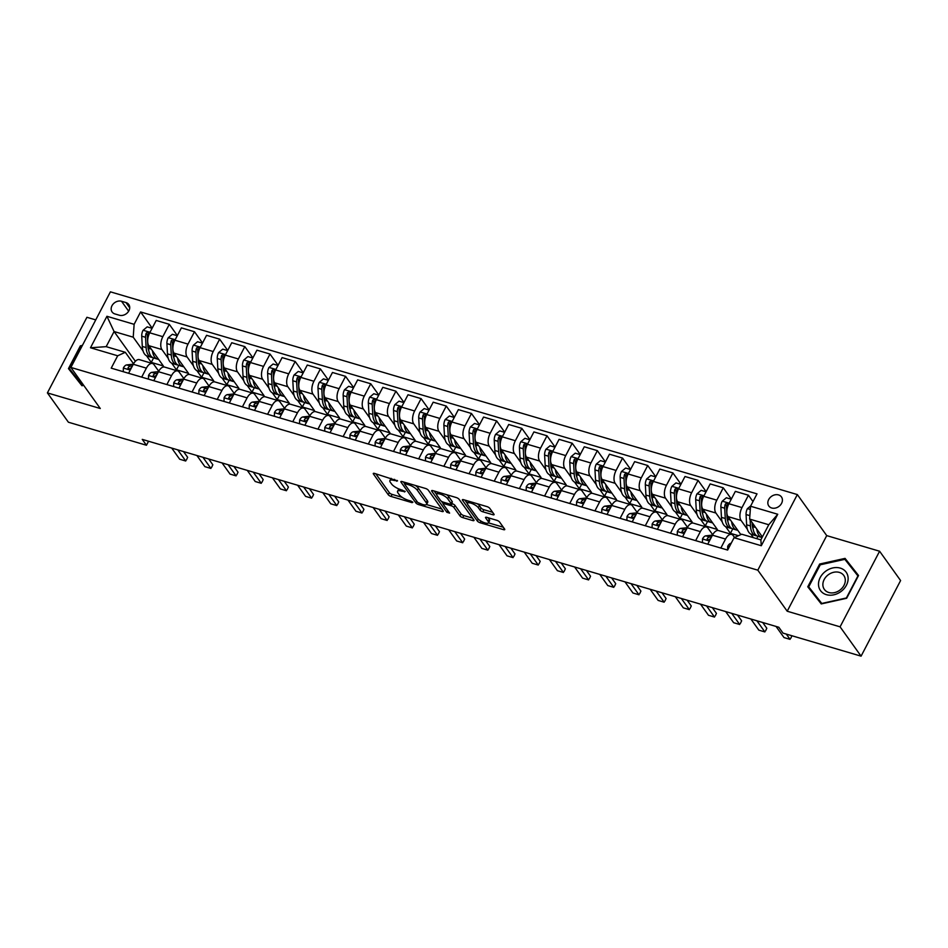 <?xml version="1.0" encoding="UTF-8"?>
<svg xmlns="http://www.w3.org/2000/svg" width="948" height="948" viewBox="0 0 948 948"><rect width="100%" height="100%" fill="white"/><g stroke="black" fill="none" stroke-linecap="round" stroke-linejoin="round"><path stroke-width="1.42" d="M397.544 480.849L374.579 473.431A2.382 0.758 -152.4 0 0 373.287 473.479A2.382 0.758 -152.4 0 0 373.429 474L388.265 494.726A2.382 0.758 -152.4 0 0 391.062 496.456L412.072 502.653L412.878 502.262L410.922 501.042L408.197 500.248A7.631 2.406 -152.4 0 1 399.238 494.69L397.994 492.96A7.631 2.406 -152.4 0 1 397.556 491.301A7.631 2.406 -152.4 0 1 401.691 491.147L405.211 491.55L400.53 489.535A7.631 2.406 -152.4 0 1 391.571 483.99L390.327 482.259A7.631 2.406 -152.4 0 1 389.901 480.589A7.631 2.406 -152.4 0 1 394.024 480.446L397.544 480.849M778.545 494.927A7.774 6.257 -35.6 0 0 769.883 497.819A7.774 6.257 -35.6 0 0 768.804 505.983A7.774 6.257 -35.6 0 0 771.708 507.998A7.774 6.257 -35.6 0 0 780.382 505.094A7.774 6.257 -35.6 0 0 781.448 496.93A7.774 6.257 -35.6 0 0 778.545 494.927M492.794 514.717A2.382 0.758 -152.4 0 0 494.086 514.681A2.382 0.758 -152.4 0 0 493.955 514.16L489.784 508.341A2.382 0.758 -152.4 0 0 486.988 506.611L463.655 499.714A2.382 0.758 -152.4 0 0 462.363 499.762A2.382 0.758 -152.4 0 0 462.506 500.283L477.342 521.009A2.382 0.758 -152.4 0 0 480.138 522.751L503.471 529.636A2.382 0.758 -152.4 0 0 504.763 529.588A2.382 0.758 -152.4 0 0 504.62 529.067L499.596 522.04A2.382 0.758 -152.4 0 0 496.799 520.31L486.81 517.359A2.382 0.758 -152.4 0 0 485.518 517.407A2.382 0.758 -152.4 0 0 485.66 517.928L488.149 521.412A6.375 2.014 -152.4 0 1 488.516 522.81A6.375 2.014 -152.4 0 1 483.527 522.384A6.375 2.014 -152.4 0 1 477.579 518.283L467.802 504.644A6.375 2.014 -152.4 0 1 467.435 503.246A6.375 2.014 -152.4 0 1 472.436 503.672A6.375 2.014 -152.4 0 1 478.385 507.773L480.008 510.036A2.382 0.758 -152.4 0 0 482.816 511.778L492.794 514.717L493.458 513.461M787.207 611.223L840.082 626.829L861.08 656.158L900.6 580.555L879.602 551.226L826.727 535.62L797.339 494.572L757.808 570.175L787.207 611.223L826.727 535.62M95.748 319.903L86.92 317.296L47.4 392.899L100.275 408.505L70.887 367.445L757.808 570.175M47.4 392.899L68.398 422.216L146.454 445.252L148.552 441.247M861.08 656.158L783.012 633.122L778.818 627.256L142.259 439.386L146.454 445.252M428.295 490.187A2.382 0.758 -152.4 0 0 425.498 488.457L402.165 481.572A2.382 0.758 -152.4 0 0 400.874 481.62A2.382 0.758 -152.4 0 0 401.004 482.141L415.84 502.867A2.382 0.758 -152.4 0 0 418.649 504.597L441.981 511.482A2.382 0.758 -152.4 0 0 443.273 511.434A2.382 0.758 -152.4 0 0 443.131 510.913L428.295 490.187M432.904 490.649L456.237 497.534A2.382 0.758 -152.4 0 1 459.045 499.264L473.882 519.99A2.382 0.758 -152.4 0 1 474.012 520.511A2.382 0.758 -152.4 0 1 472.72 520.559L462.743 517.608A2.382 0.758 -152.4 0 1 459.934 515.878L453.926 507.476A2.382 0.758 -152.4 0 0 451.118 505.734L444.494 503.779A2.382 0.758 -152.4 0 0 443.202 503.826A2.382 0.758 -152.4 0 0 443.344 504.348L449.613 513.105L446.84 512.287L431.755 491.218A2.382 0.758 -152.4 0 1 431.624 490.697A2.382 0.758 -152.4 0 1 432.904 490.649M114.909 313.93L119.341 315.234A7.537 6.067 -35.6 0 0 127.743 312.425A7.537 6.067 -35.6 0 0 128.774 304.521A7.537 6.067 -35.6 0 0 125.966 302.566L121.534 301.263A7.537 6.067 -35.6 0 0 113.132 304.071A7.537 6.067 -35.6 0 0 112.101 311.975A7.537 6.067 -35.6 0 0 114.909 313.93M797.339 494.572L110.406 291.842L70.887 367.445M135.386 361.295L114.08 331.539L106.176 346.66L125.314 352.301L117.682 355.784L111.212 368.144L727.637 550.065L734.096 537.694L741.727 534.222L760.865 539.862L768.769 524.742L749.631 519.101L762.405 536.935M117.682 355.784L90.487 347.762L106.934 316.288L134.13 324.323L133.218 337.18L143.041 350.914M152.178 328.15L140.588 311.951L134.13 324.323M140.588 311.951L757.014 493.872L750.543 506.232L777.739 514.254L761.291 545.728L734.096 537.694M840.082 626.829L879.602 551.226M146.525 355.773L151.265 362.397L163.352 365.964L148.824 345.676A9.717 4.882 106.4 0 1 149.737 332.807L156.207 320.448L169.301 324.311L162.831 336.67A9.717 4.882 106.4 0 0 161.918 349.539L168.223 358.344M133.218 337.18L114.08 331.539L106.934 316.288M752.985 501.563L748.446 495.235L741.988 507.595A9.717 4.882 106.4 0 0 741.075 520.452L747.38 529.257M750.852 534.127L753.387 537.658M748.446 495.235L735.352 491.372L728.894 503.732A9.717 4.882 106.4 0 0 727.981 516.589L740.874 534.613M725.682 526.697L730.422 533.321L738.48 535.703M731.335 499.063L723.265 487.805L716.807 500.165A9.717 4.882 106.4 0 0 715.894 513.022L722.198 521.827M723.265 487.805L710.17 483.93L703.712 496.302A9.717 4.882 106.4 0 0 702.8 509.159L717.328 529.458L705.241 525.891L707.564 521.447M706.153 491.633L698.084 480.363L691.625 492.735A9.717 4.882 106.4 0 0 690.713 505.592L697.017 514.397M700.501 519.267L705.241 525.891M698.084 480.363L684.989 476.5L678.531 488.86A9.717 4.882 106.4 0 0 677.619 501.729L692.147 522.028L680.06 518.461L682.382 514.017M680.972 484.203L672.902 472.934L666.444 485.293A9.717 4.882 106.4 0 0 665.532 498.162L671.836 506.967M675.32 511.825L680.06 518.461M672.902 472.934L659.808 469.07L653.35 481.43A9.717 4.882 106.4 0 0 652.437 494.299L666.965 514.586L654.878 511.019L657.201 506.576M655.791 476.773L647.733 465.504L641.263 477.863A9.717 4.882 106.4 0 0 640.35 490.732L646.655 499.537M650.138 504.395L654.878 511.019M647.733 465.504L634.639 461.64L628.169 474A9.717 4.882 106.4 0 0 627.256 486.869L641.784 507.156L629.697 503.589L632.02 499.146M630.61 469.343L622.552 458.074L616.082 470.433A9.717 4.882 106.4 0 0 615.169 483.302L621.473 492.107M624.957 496.965L629.697 503.589M622.552 458.074L609.457 454.211L602.987 466.57A9.717 4.882 106.4 0 0 602.075 479.439L616.603 499.726L604.516 496.16L606.839 491.716M605.428 461.901L597.37 450.644L590.9 463.003A9.717 4.882 106.4 0 0 589.988 475.872L596.292 484.677M599.776 489.535L604.516 496.16M597.37 450.644L584.276 446.781L577.806 459.14A9.717 4.882 106.4 0 0 576.894 472.009L591.422 492.296L579.335 488.73L581.657 484.286M580.247 454.471L572.189 443.214L565.719 455.573A9.717 4.882 106.4 0 0 564.807 468.442L571.111 477.247M574.595 482.105L579.335 488.73M572.189 443.214L559.095 439.351L552.625 451.71A9.717 4.882 106.4 0 0 551.712 464.579L566.24 484.866L554.153 481.3L556.476 476.856M555.066 447.041L547.008 435.784L540.538 448.143A9.717 4.882 106.4 0 0 539.625 461.012L545.929 469.817M549.413 474.675L554.153 481.3M547.008 435.784L533.914 431.921L527.444 444.28A9.717 4.882 106.4 0 0 526.531 457.149L541.059 477.436L528.972 473.87L531.295 469.426M529.885 439.611L521.827 428.354L515.356 440.713A9.717 4.882 106.4 0 0 514.444 453.571L520.748 462.387M524.232 467.246L528.972 473.87M521.827 428.354L508.732 424.491L502.262 436.85A9.717 4.882 106.4 0 0 501.35 449.708L515.878 470.007L503.791 466.44L506.114 461.996M504.703 432.181L496.645 420.924L490.187 433.283A9.717 4.882 106.4 0 0 489.263 446.141L495.567 454.945M499.051 459.816L503.791 466.44M496.645 420.924L483.551 417.049L477.093 429.42A9.717 4.882 106.4 0 0 476.169 442.278L490.697 462.577L478.61 459.01L480.944 454.566M479.522 424.751L471.464 413.482L465.006 425.853A9.717 4.882 106.4 0 0 464.082 438.711L470.386 447.515M473.87 452.386L478.61 459.01M471.464 413.482L458.37 409.619L451.912 421.99A9.717 4.882 106.4 0 0 450.999 434.848L465.515 455.147L453.44 451.58L455.763 447.136M454.341 417.321L446.283 406.052L439.825 418.424A9.717 4.882 106.4 0 0 438.912 431.281L445.204 440.085M448.688 444.956L453.44 451.58M446.283 406.052L433.189 402.189L426.73 414.549A9.717 4.882 106.4 0 0 425.818 427.418L440.346 447.717L428.259 444.15L430.582 439.694M429.171 409.892L421.102 398.622L414.643 410.982A9.717 4.882 106.4 0 0 413.731 423.851L420.035 432.655M423.507 437.514L428.259 444.15M421.102 398.622L408.007 394.759L401.549 407.119A9.717 4.882 106.4 0 0 400.637 419.988L415.165 440.275L403.078 436.708L405.4 432.264M403.99 402.462L395.92 391.192L389.462 403.552A9.717 4.882 106.4 0 0 388.55 416.421L394.854 425.225M398.326 430.084L403.078 436.708M395.92 391.192L382.826 387.329L376.368 399.689A9.717 4.882 106.4 0 0 375.455 412.558L389.984 432.845L377.897 429.278L380.219 424.834M378.809 395.02L370.739 383.762L364.281 396.122A9.717 4.882 106.4 0 0 363.368 408.991L369.673 417.795M373.145 422.654L377.897 429.278M370.739 383.762L357.645 379.899L351.187 392.259A9.717 4.882 106.4 0 0 350.274 405.128L364.802 425.415L352.715 421.848L355.038 417.404M353.628 387.59L345.558 376.332L339.1 388.692A9.717 4.882 106.4 0 0 338.187 401.561L344.491 410.366M347.963 415.224L352.715 421.848M345.558 376.332L332.464 372.469L326.005 384.829A9.717 4.882 106.4 0 0 325.093 397.698L339.621 417.985L327.534 414.418L329.857 409.974M328.446 380.16L320.377 368.902L313.918 381.262A9.717 4.882 106.4 0 0 313.006 394.131L319.31 402.936M322.794 407.794L327.534 414.418M320.377 368.902L307.282 365.039L300.824 377.399A9.717 4.882 106.4 0 0 299.912 390.268L314.44 410.555L302.353 406.988L304.675 402.545M303.265 372.73L295.195 361.472L288.737 373.832A9.717 4.882 106.4 0 0 287.825 386.701L294.129 395.506M297.613 400.364L302.353 406.988M295.195 361.472L282.101 357.609L275.643 369.969A9.717 4.882 106.4 0 0 274.73 382.826L289.259 403.125L277.172 399.558L279.494 395.115M278.084 365.3L270.014 354.042L263.556 366.402A9.717 4.882 106.4 0 0 262.643 379.259L268.948 388.064M272.432 392.934L277.172 399.558M270.014 354.042L256.92 350.179L250.462 362.539A9.717 4.882 106.4 0 0 249.549 375.396L264.077 395.695L251.99 392.128L254.313 387.685M252.903 357.87L244.833 346.613L238.375 358.972A9.717 4.882 106.4 0 0 237.462 371.829L243.766 380.634M247.25 385.504L251.99 392.128M244.833 346.613L231.75 342.738L225.28 355.109A9.717 4.882 106.4 0 0 224.368 367.966L238.896 388.265L226.809 384.698L229.132 380.255M227.721 350.44L219.663 339.171L213.193 351.542A9.717 4.882 106.4 0 0 212.281 364.399L218.585 373.204M222.069 378.074L226.809 384.698M219.663 339.171L206.569 335.308L200.099 347.667A9.717 4.882 106.4 0 0 199.187 360.536L213.715 380.835L201.628 377.268L203.95 372.825M202.54 343.01L194.482 331.741L188.012 344.1A9.717 4.882 106.4 0 0 187.1 356.969L193.404 365.774M196.888 370.632L201.628 377.268M194.482 331.741L181.388 327.878L174.918 340.237A9.717 4.882 106.4 0 0 174.005 353.106L188.534 373.394L176.447 369.827L178.769 365.383M171.707 363.203L176.447 369.827M133.55 363.807L125.314 352.301M158.731 371.237L154.014 364.66A9.717 4.882 106.4 0 0 152.498 363.511A9.717 4.882 106.4 0 0 146.383 368.144L141.679 377.138M183.912 378.667L179.196 372.09A9.717 4.882 106.4 0 0 177.679 370.941A9.717 4.882 106.4 0 0 171.564 375.574L166.86 384.568M209.081 386.097L204.377 379.52A9.717 4.882 106.4 0 0 202.86 378.371A9.717 4.882 106.4 0 0 196.746 383.004L192.041 391.998M234.263 393.527L229.558 386.95A9.717 4.882 106.4 0 0 228.041 385.8A9.717 4.882 106.4 0 0 221.927 390.434L217.222 399.428M259.444 400.968L254.739 394.38A9.717 4.882 106.4 0 0 253.211 393.23A9.717 4.882 106.4 0 0 247.108 397.864L242.404 406.858M284.625 408.398L279.921 401.822A9.717 4.882 106.4 0 0 278.392 400.672A9.717 4.882 106.4 0 0 272.289 405.294L267.585 414.288M309.806 415.828L305.102 409.252A9.717 4.882 106.4 0 0 303.573 408.102A9.717 4.882 106.4 0 0 297.471 412.724L292.766 421.718M334.988 423.258L330.283 416.682A9.717 4.882 106.4 0 0 328.755 415.532A9.717 4.882 106.4 0 0 322.652 420.154L317.947 429.16M360.169 430.688L355.464 424.111A9.717 4.882 106.4 0 0 353.936 422.962A9.717 4.882 106.4 0 0 347.833 427.595L343.129 436.59M385.35 438.118L380.646 431.541A9.717 4.882 106.4 0 0 379.117 430.392A9.717 4.882 106.4 0 0 373.014 435.025L368.31 444.019M410.531 445.548L405.827 438.971A9.717 4.882 106.4 0 0 404.298 437.822A9.717 4.882 106.4 0 0 398.196 442.455L393.491 451.449M435.713 452.978L430.996 446.401A9.717 4.882 106.4 0 0 429.48 445.252A9.717 4.882 106.4 0 0 423.365 449.885L418.672 458.879M460.894 460.408L456.178 453.831A9.717 4.882 106.4 0 0 454.661 452.682A9.717 4.882 106.4 0 0 448.546 457.315L443.854 466.309M486.075 467.85L481.359 461.261A9.717 4.882 106.4 0 0 479.842 460.112A9.717 4.882 106.4 0 0 473.727 464.745L469.023 473.739M511.256 475.28L506.54 468.691A9.717 4.882 106.4 0 0 505.023 467.554A9.717 4.882 106.4 0 0 498.909 472.175L494.204 481.169M536.438 482.71L531.721 476.133A9.717 4.882 106.4 0 0 530.205 474.984A9.717 4.882 106.4 0 0 524.09 479.605L519.386 488.599M561.619 490.14L556.903 483.563A9.717 4.882 106.4 0 0 555.386 482.414A9.717 4.882 106.4 0 0 549.271 487.035L544.567 496.041M586.8 497.57L582.084 490.993A9.717 4.882 106.4 0 0 580.567 489.843A9.717 4.882 106.4 0 0 574.452 494.477L569.748 503.471M611.981 505L607.265 498.423A9.717 4.882 106.4 0 0 605.748 497.273A9.717 4.882 106.4 0 0 599.634 501.907L594.929 510.901M637.151 512.43L632.446 505.853A9.717 4.882 106.4 0 0 630.93 504.703A9.717 4.882 106.4 0 0 624.815 509.337L620.111 518.331M662.332 519.86L657.628 513.283A9.717 4.882 106.4 0 0 656.111 512.133A9.717 4.882 106.4 0 0 649.996 516.767L645.292 525.761M687.513 527.289L682.809 520.713A9.717 4.882 106.4 0 0 681.28 519.563A9.717 4.882 106.4 0 0 675.177 524.197L670.473 533.191M712.695 534.719L707.99 528.143A9.717 4.882 106.4 0 0 706.461 526.993A9.717 4.882 106.4 0 0 700.359 531.627L695.654 540.621M734.546 537.492L733.171 535.573A9.717 4.882 106.4 0 0 731.643 534.423A9.717 4.882 106.4 0 0 725.54 539.057L720.836 548.051M151.265 362.397L153.588 357.953M177.359 335.58L169.301 324.311M152.498 363.511L139.403 359.648A9.717 4.882 106.4 0 0 133.289 364.281L128.584 373.275M177.679 370.941L164.585 367.077A9.717 4.882 106.4 0 0 158.47 371.711L153.766 380.705M202.86 378.371L189.766 374.507A9.717 4.882 106.4 0 0 183.651 379.141L178.947 388.135M228.041 385.8L214.947 381.937A9.717 4.882 106.4 0 0 208.833 386.571L204.128 395.565M253.211 393.23L240.128 389.367A9.717 4.882 106.4 0 0 234.014 394.001L229.309 402.995M278.392 400.672L265.298 396.797A9.717 4.882 106.4 0 0 259.195 401.431L254.491 410.425M303.573 408.102L290.479 404.239A9.717 4.882 106.4 0 0 284.376 408.861L279.672 417.855M328.755 415.532L315.66 411.669A9.717 4.882 106.4 0 0 309.558 416.291L304.853 425.285M353.936 422.962L340.842 419.099A9.717 4.882 106.4 0 0 334.739 423.72L330.034 432.726M379.117 430.392L366.023 426.529A9.717 4.882 106.4 0 0 359.92 431.162L355.216 440.156M404.298 437.822L391.204 433.959A9.717 4.882 106.4 0 0 385.101 438.592L380.397 447.586M429.48 445.252L416.385 441.389A9.717 4.882 106.4 0 0 410.271 446.022L405.578 455.016M454.661 452.682L441.567 448.819A9.717 4.882 106.4 0 0 435.452 453.452L430.759 462.446M479.842 460.112L466.748 456.249A9.717 4.882 106.4 0 0 460.633 460.882L455.941 469.876M505.023 467.554L491.929 463.679A9.717 4.882 106.4 0 0 485.814 468.312L481.11 477.306M530.205 474.984L517.11 471.12A9.717 4.882 106.4 0 0 510.996 475.742L506.291 484.736M555.386 482.414L542.292 478.55A9.717 4.882 106.4 0 0 536.177 483.172L531.472 492.166M580.567 489.843L567.473 485.98A9.717 4.882 106.4 0 0 561.358 490.602L556.654 499.608M605.748 497.273L592.654 493.41A9.717 4.882 106.4 0 0 586.539 498.044L581.835 507.038M630.93 504.703L617.835 500.84A9.717 4.882 106.4 0 0 611.721 505.474L607.016 514.468M656.111 512.133L643.017 508.27A9.717 4.882 106.4 0 0 636.902 512.904L632.197 521.898M681.28 519.563L668.186 515.7A9.717 4.882 106.4 0 0 662.083 520.334L657.379 529.328M706.461 526.993L693.367 523.13A9.717 4.882 106.4 0 0 687.264 527.763L682.56 536.758M731.643 534.423L718.548 530.56A9.717 4.882 106.4 0 0 712.446 535.193L707.741 544.188M730.422 533.321L732.745 528.877M756.705 538.642L757.926 536.307M749.631 519.101L750.543 506.232M106.176 346.66L90.487 347.762M777.739 514.254L768.769 524.742M761.291 545.728L760.865 539.862M82.417 345.392L80.367 345.854L68.457 368.618L81.955 385.741L83.708 385.35M858.544 575.507L845.059 558.384L819.665 564.036L807.767 586.8L821.252 603.923L846.647 598.271L858.544 575.507M80.936 346.648L80.367 345.854M858.402 575.78L848.081 563.42M820.233 564.83L819.665 564.036M848.579 563.313L845.059 558.384M391.145 478.325A7.631 2.406 -152.4 0 0 390.967 478.55L389.901 480.589M398.895 488.967A7.631 2.406 -152.4 0 0 398.634 489.251L397.556 491.301M375.811 473.799L389.332 492.676A2.382 0.758 -152.4 0 0 392.128 494.418L402.272 497.404M426.481 504.549L441.815 509.076M403.398 481.94L404.666 483.717M405.495 483.824L404.678 484.227L417.701 502.416L422.535 504.478A7.631 2.406 -152.4 0 0 426.659 504.324A7.631 2.406 -152.4 0 0 426.221 502.653L417.321 490.223A7.631 2.406 -152.4 0 0 408.363 484.677L405.495 483.824L406.064 482.722M426.659 504.324L427.726 502.286A7.631 2.406 -152.4 0 0 427.287 500.615L426.221 502.653M415.343 485.459A7.631 2.406 -152.4 0 1 418.388 488.184L427.287 500.615M472.566 518.153L463.809 515.57L462.743 517.608M451.556 503.507L452.184 503.696A2.382 0.758 -152.4 0 1 454.993 505.426L461.012 513.828A2.382 0.758 -152.4 0 0 463.809 515.57M443.249 503.744L441.495 501.291M436.661 494.524L434.137 491.005M447.681 498.755A6.375 2.014 -152.4 0 0 441.732 494.655A6.375 2.014 -152.4 0 0 436.732 494.228A6.375 2.014 -152.4 0 0 437.099 495.626L440.536 500.437A2.382 0.758 -152.4 0 0 443.344 502.167L449.968 504.123A2.382 0.758 -152.4 0 0 451.26 504.075A2.382 0.758 -152.4 0 0 451.118 503.554L447.681 498.755L448.748 496.705A6.375 2.014 -152.4 0 0 446.544 494.666M437.858 492.107A6.375 2.014 -152.4 0 0 437.798 492.19L436.732 494.228M451.26 504.075L452.326 502.037A2.382 0.758 -152.4 0 0 452.184 501.516L451.118 503.554M448.748 496.705L452.184 501.516M477.354 503.767A6.375 2.014 -152.4 0 1 479.451 505.722L481.074 507.998A2.382 0.758 -152.4 0 0 483.883 509.728L492.64 512.311M468.537 501.16A6.375 2.014 -152.4 0 0 468.513 501.208L467.435 503.246M488.516 522.81L489.583 520.76A6.375 2.014 -152.4 0 0 489.215 519.362L488.149 521.412M488.042 517.726L489.215 519.362M488.493 522.858L503.305 527.23M464.887 500.082L467.364 503.542M152.095 328.304L147.189 326.859L143.03 330.342A6.435 3.235 106.4 0 0 141.726 336.173L142.295 346.447A18.593 9.35 106.4 0 0 147.39 356.128L151.218 357.254A18.593 9.35 106.4 0 0 152.474 357.455M152.486 350.784A18.593 9.35 106.4 0 0 157.463 359.102A18.593 9.35 106.4 0 0 158.577 359.292M147.971 337.95A6.435 3.235 -73.6 0 1 148.587 333.862L147.781 332.12L146.17 333.151A6.435 3.235 106.4 0 0 145.554 337.31L146.122 347.572A18.593 9.35 106.4 0 0 151.218 357.254M148.824 350.784A15.429 7.762 -73.6 0 1 147.876 346.186L147.319 335.924A3.282 1.647 -73.6 0 1 147.378 334.845L146.17 333.151M157.463 359.102L153.635 357.965A18.593 9.35 -73.6 0 1 148.54 348.283L148.35 344.823M123.287 371.711L123.382 367.942A6.435 3.235 -73.6 0 1 126.7 364.921L132.993 364.233A18.593 9.35 -73.6 0 1 133.324 364.21M132.471 365.833L130.528 366.046A6.435 3.235 106.4 0 0 128.11 367.682L128.051 368.76M129.177 369.175L128.11 367.682C127.956 369.305 128.762 369.542 130.528 368.393A6.435 3.235 -73.6 0 1 131.736 367.243M177.762 449.873L185.737 461.012L179.693 459.223L171.718 448.084M186.436 459.946L187.657 457.327L186.436 459.946M183.533 451.568L187.657 457.327M177.276 335.734L172.37 334.289L168.211 337.784A6.435 3.235 106.4 0 0 166.907 343.603L167.476 353.877A18.593 9.35 106.4 0 0 172.572 363.558L176.399 364.684A18.593 9.35 106.4 0 0 177.655 364.885M177.667 358.214A18.593 9.35 106.4 0 0 182.644 366.532A18.593 9.35 106.4 0 0 183.758 366.722M173.152 345.392A6.435 3.235 -73.6 0 1 173.768 341.304L172.963 339.55L171.351 340.581A6.435 3.235 106.4 0 0 170.735 344.74L171.304 355.002A18.593 9.35 106.4 0 0 176.399 364.684M174.005 358.214A15.429 7.762 -73.6 0 1 173.057 353.616L172.489 343.354A3.282 1.647 -73.6 0 1 172.548 342.275L171.351 340.581M182.644 366.532L178.817 365.395A18.593 9.35 -73.6 0 1 173.721 355.713L173.531 352.253M202.457 343.164L197.551 341.718L193.392 345.214A6.435 3.235 106.4 0 0 192.089 351.033L192.657 361.306A18.593 9.35 106.4 0 0 197.753 370.988L201.58 372.114A18.593 9.35 106.4 0 0 202.836 372.315M202.848 365.644A18.593 9.35 106.4 0 0 207.825 373.962A18.593 9.35 106.4 0 0 208.927 374.152M198.333 352.822A6.435 3.235 -73.6 0 1 198.938 348.734L198.144 346.98L196.52 348.011A6.435 3.235 106.4 0 0 195.916 352.17L196.485 362.432A18.593 9.35 106.4 0 0 201.58 372.114M199.175 365.644A15.429 7.762 -73.6 0 1 198.239 361.058L197.67 350.784A3.282 1.647 -73.6 0 1 197.729 349.705L196.52 348.011M207.825 373.962L203.998 372.837A18.593 9.35 -73.6 0 1 198.902 363.155L198.713 359.683M227.638 350.594L222.733 349.148L218.573 352.644A6.435 3.235 106.4 0 0 217.27 358.474L217.839 368.736A18.593 9.35 106.4 0 0 222.934 378.418L226.762 379.544A18.593 9.35 106.4 0 0 228.018 379.745M228.018 373.074A18.593 9.35 106.4 0 0 233.007 381.392A18.593 9.35 106.4 0 0 234.109 381.582M223.515 360.252A6.435 3.235 -73.6 0 1 224.119 356.164L223.325 354.41L221.702 355.453A6.435 3.235 106.4 0 0 221.097 359.6L221.666 369.874A18.593 9.35 106.4 0 0 226.762 379.544M224.356 373.085A15.429 7.762 -73.6 0 1 223.42 368.488L222.851 358.214A3.282 1.647 -73.6 0 1 222.91 357.135L221.702 355.453M233.007 381.392L229.179 380.267A18.593 9.35 -73.6 0 1 224.084 370.585L223.894 367.113M148.457 379.141L148.563 375.372A6.435 3.235 -73.6 0 1 151.881 372.351L158.174 371.663A18.593 9.35 -73.6 0 1 158.506 371.64M157.652 373.275L155.709 373.476A6.435 3.235 106.4 0 0 153.292 375.112L153.221 376.19M154.358 376.605L153.292 375.112C153.138 376.735 153.943 376.972 155.709 375.835A6.435 3.235 -73.6 0 1 156.918 374.673M202.943 457.303L210.918 468.442L204.875 466.653L196.9 455.514M211.617 467.376L212.838 464.769L211.617 467.376M208.714 459.01L212.838 464.769M173.638 386.571L173.745 382.802A6.435 3.235 -73.6 0 1 177.063 379.781L183.355 379.093A18.593 9.35 -73.6 0 1 183.687 379.07M182.834 380.705L180.89 380.918A6.435 3.235 106.4 0 0 178.473 382.542L178.402 383.632M179.539 384.035L178.473 382.542C178.319 384.165 179.125 384.402 180.89 383.265A6.435 3.235 -73.6 0 1 182.099 382.103M228.124 464.733L236.099 475.872L230.056 474.095L222.081 462.944M236.799 474.806L238.019 472.199L236.799 474.806M233.895 466.44L238.019 472.199M198.819 394.001L198.926 390.232A6.435 3.235 -73.6 0 1 202.244 387.211L208.536 386.535A18.593 9.35 -73.6 0 1 208.868 386.5M208.015 388.135L206.072 388.348A6.435 3.235 106.4 0 0 203.654 389.984L203.583 391.062M204.721 391.465L203.654 389.984C203.5 391.595 204.306 391.832 206.072 390.695A6.435 3.235 -73.6 0 1 207.28 389.533M253.294 472.163L261.281 483.302L255.237 481.525L247.25 470.374M261.98 482.236L263.2 479.629L261.98 482.236M259.077 473.87L263.2 479.629M252.82 358.024L247.902 356.578L243.755 360.074A6.435 3.235 106.4 0 0 242.451 365.904L243.02 376.166A18.593 9.35 106.4 0 0 248.115 385.848L251.943 386.985A18.593 9.35 106.4 0 0 253.199 387.175M253.199 380.504A18.593 9.35 106.4 0 0 258.188 388.822A18.593 9.35 106.4 0 0 259.29 389.012M248.684 367.682A6.435 3.235 -73.6 0 1 249.3 363.594L248.506 361.84L246.883 362.883A6.435 3.235 106.4 0 0 246.279 367.03L246.847 377.304A18.593 9.35 106.4 0 0 251.943 386.985M249.537 380.515A15.429 7.762 -73.6 0 1 248.601 375.918L248.032 365.644A3.282 1.647 -73.6 0 1 248.092 364.565L246.883 362.883M258.188 388.822L254.36 387.696A18.593 9.35 -73.6 0 1 249.265 378.015L249.063 374.555M224.001 401.431L224.107 397.662A6.435 3.235 -73.6 0 1 227.425 394.641L233.718 393.965A18.593 9.35 -73.6 0 1 234.049 393.93M233.196 395.565L231.253 395.778A6.435 3.235 106.4 0 0 228.835 397.413L228.764 398.492M229.902 398.895L228.835 397.413C228.681 399.025 229.487 399.262 231.253 398.124A6.435 3.235 -73.6 0 1 232.461 396.963M278.475 479.593L286.462 490.732L280.418 488.955L272.432 477.816M287.161 489.666L288.382 487.059L287.161 489.666M284.258 481.3L288.382 487.059M82.44 385.635L69.417 368.677L80.947 346.613L81.883 346.411M82.701 385.575L69.417 368.677M83.483 385.042L82.488 385.267M826.383 594.669A15.796 12.715 -35.6 0 0 846.41 585.248A15.796 12.715 -35.6 0 0 840.26 568.101A15.796 12.715 -35.6 0 0 820.221 577.522A15.796 12.715 -35.6 0 0 826.383 594.669M828.825 592.512A11.957 9.622 -35.6 0 0 842.156 588.044A11.957 9.622 -35.6 0 0 843.815 575.495A11.957 9.622 -35.6 0 0 839.347 572.402A11.957 9.622 -35.6 0 0 826.016 576.858A11.957 9.622 -35.6 0 0 824.369 589.419A11.957 9.622 -35.6 0 0 828.825 592.512M821.738 603.817L808.715 586.859L820.257 564.795L844.858 559.332L857.928 575.91L846.386 597.975L821.786 603.449L808.715 586.859M278.001 365.466L273.083 364.008L268.936 367.504A6.435 3.235 106.4 0 0 267.632 373.334L268.201 383.596A18.593 9.35 106.4 0 0 273.297 393.278L277.124 394.415A18.593 9.35 106.4 0 0 278.38 394.605M278.38 387.933A18.593 9.35 106.4 0 0 283.369 396.252A18.593 9.35 106.4 0 0 284.471 396.442M273.865 375.112A6.435 3.235 -73.6 0 1 274.482 371.024L273.688 369.27L272.064 370.312A6.435 3.235 106.4 0 0 271.46 374.46L272.029 384.734A18.593 9.35 106.4 0 0 277.124 394.415M274.719 387.945A15.429 7.762 -73.6 0 1 273.782 383.348L273.214 373.074A3.282 1.647 -73.6 0 1 273.273 371.995L272.064 370.312M283.369 396.252L279.542 395.126A18.593 9.35 -73.6 0 1 274.446 385.445L274.245 381.985M303.182 372.896L298.264 371.438L294.117 374.934A6.435 3.235 106.4 0 0 292.814 380.764L293.382 391.038A18.593 9.35 106.4 0 0 298.478 400.708L302.293 401.845A18.593 9.35 106.4 0 0 303.561 402.035M303.561 395.363A18.593 9.35 106.4 0 0 308.538 403.682A18.593 9.35 106.4 0 0 309.652 403.872M299.047 382.542A6.435 3.235 -73.6 0 1 299.663 378.453L298.869 376.7L297.245 377.742A6.435 3.235 106.4 0 0 296.641 381.89L297.21 392.164A18.593 9.35 106.4 0 0 302.293 401.845M299.9 395.375A15.429 7.762 -73.6 0 1 298.964 390.777L298.395 380.504A3.282 1.647 -73.6 0 1 298.454 379.425L297.245 377.742M308.538 403.682L304.711 402.556A18.593 9.35 -73.6 0 1 299.627 392.875L299.426 389.415M328.364 380.326L323.446 378.868L319.298 382.364A6.435 3.235 106.4 0 0 317.995 388.194L318.552 398.468A18.593 9.35 106.4 0 0 323.647 408.15L327.475 409.275A18.593 9.35 106.4 0 0 328.731 409.465M328.743 402.805A18.593 9.35 106.4 0 0 333.72 411.112A18.593 9.35 106.4 0 0 334.834 411.302M324.228 389.972A6.435 3.235 -73.6 0 1 324.844 385.883L324.05 384.141L322.427 385.172A6.435 3.235 106.4 0 0 321.822 389.32L322.379 399.594A18.593 9.35 106.4 0 0 327.475 409.275M325.081 402.805A15.429 7.762 -73.6 0 1 324.145 398.207L323.576 387.933A3.282 1.647 -73.6 0 1 323.635 386.855L322.427 385.172M333.72 411.112L329.892 409.986A18.593 9.35 -73.6 0 1 324.797 400.305L324.607 396.845M353.545 387.756L348.627 386.31L344.48 389.794A6.435 3.235 106.4 0 0 343.176 395.624L343.733 405.898A18.593 9.35 106.4 0 0 348.828 415.579L352.656 416.705A18.593 9.35 106.4 0 0 353.912 416.895M353.924 410.235A18.593 9.35 106.4 0 0 358.901 418.554A18.593 9.35 106.4 0 0 360.015 418.732M349.409 397.402A6.435 3.235 -73.6 0 1 350.025 393.313L349.231 391.571L347.608 392.602A6.435 3.235 106.4 0 0 346.992 396.75L347.561 407.024A18.593 9.35 106.4 0 0 352.656 416.705M350.262 410.235A15.429 7.762 -73.6 0 1 349.326 405.637L348.757 395.375A3.282 1.647 -73.6 0 1 348.817 394.297L347.608 392.602M358.901 418.554L355.073 417.416A18.593 9.35 -73.6 0 1 349.978 407.735L349.788 404.275M378.726 395.186L373.808 393.74L369.661 397.224A6.435 3.235 106.4 0 0 368.345 403.054L368.914 413.328A18.593 9.35 106.4 0 0 374.01 423.009L377.837 424.135A18.593 9.35 106.4 0 0 379.093 424.325M379.105 417.665A18.593 9.35 106.4 0 0 384.082 425.984A18.593 9.35 106.4 0 0 385.196 426.173M374.59 404.832A6.435 3.235 -73.6 0 1 375.207 400.743L374.413 399.001L372.789 400.032A6.435 3.235 106.4 0 0 372.173 404.18L372.742 414.454A18.593 9.35 106.4 0 0 377.837 424.135M375.444 417.665A15.429 7.762 -73.6 0 1 374.507 413.067L373.939 402.805A3.282 1.647 -73.6 0 1 373.998 401.727L372.789 400.032M384.082 425.984L380.255 424.846A18.593 9.35 -73.6 0 1 375.159 415.165L374.97 411.705M249.182 408.861L249.288 405.104A6.435 3.235 -73.6 0 1 252.606 402.082L258.899 401.395A18.593 9.35 -73.6 0 1 259.231 401.371M258.377 402.995L256.434 403.208A6.435 3.235 106.4 0 0 254.017 404.843L253.946 405.922M255.083 406.325L254.017 404.843C253.863 406.455 254.668 406.704 256.434 405.554A6.435 3.235 -73.6 0 1 257.643 404.405M303.656 487.023L311.631 498.162L305.588 496.385L297.613 485.246M312.342 497.096L313.563 494.489L312.342 497.096M309.439 488.73L313.563 494.489M274.363 416.291L274.458 412.534A6.435 3.235 -73.6 0 1 277.776 409.512L284.08 408.825A18.593 9.35 -73.6 0 1 284.412 408.801M283.559 410.425L281.603 410.638A6.435 3.235 106.4 0 0 279.198 412.273L279.127 413.352M280.264 413.755L279.198 412.273C279.044 413.897 279.85 414.134 281.615 412.984A6.435 3.235 -73.6 0 1 282.824 411.835M328.838 494.453L336.813 505.592L330.769 503.815L322.794 492.676M337.524 504.526L338.744 501.919L337.524 504.526M334.62 496.16L338.744 501.919M299.544 423.72L299.639 419.964A6.435 3.235 -73.6 0 1 302.957 416.942L309.261 416.255A18.593 9.35 -73.6 0 1 309.593 416.231M308.74 417.855L306.785 418.068A6.435 3.235 106.4 0 0 304.379 419.703L304.308 420.782M305.446 421.185L304.379 419.703C304.225 421.327 305.031 421.564 306.796 420.414A6.435 3.235 -73.6 0 1 308.005 419.265M354.019 501.883L361.994 513.034L355.95 511.245L347.975 500.106M362.705 511.967L363.925 509.349L362.705 511.967M359.802 503.589L363.925 509.349M324.726 431.15L324.82 427.394A6.435 3.235 -73.6 0 1 328.138 424.372L334.443 423.685A18.593 9.35 -73.6 0 1 334.774 423.661M333.921 425.285L331.966 425.498A6.435 3.235 106.4 0 0 329.56 427.133L329.489 428.212M330.615 428.615L329.56 427.133C329.406 428.757 330.212 428.994 331.978 427.844A6.435 3.235 -73.6 0 1 333.186 426.695M379.2 509.313L387.175 520.464L381.132 518.674L373.156 507.536M387.886 519.397L389.107 516.779L387.886 519.397M384.983 511.019L389.107 516.779M349.907 438.592L350.002 434.824A6.435 3.235 -73.6 0 1 353.32 431.802L359.612 431.115A18.593 9.35 -73.6 0 1 359.956 431.091M359.102 432.715L357.147 432.928A6.435 3.235 106.4 0 0 354.742 434.563L354.671 435.642M355.796 436.056L354.742 434.563C354.576 436.187 355.382 436.424 357.159 435.274A6.435 3.235 -73.6 0 1 358.368 434.125M404.381 516.755L412.356 527.894L406.313 526.104L398.338 514.965M413.067 526.827L414.276 524.208L413.067 526.827M410.164 518.449L414.276 524.208M403.907 402.616L398.99 401.17L394.842 404.654A6.435 3.235 106.4 0 0 393.527 410.484L394.095 420.758A18.593 9.35 106.4 0 0 399.191 430.439L403.019 431.565A18.593 9.35 106.4 0 0 404.275 431.767M404.286 425.095A18.593 9.35 106.4 0 0 409.263 433.414A18.593 9.35 106.4 0 0 410.377 433.603M399.772 412.262A6.435 3.235 -73.6 0 1 400.388 408.173L399.594 406.431L397.97 407.462A6.435 3.235 106.4 0 0 397.354 411.622L397.923 421.884A18.593 9.35 106.4 0 0 403.019 431.565M400.625 425.095A15.429 7.762 -73.6 0 1 399.689 420.497L399.12 410.235A3.282 1.647 -73.6 0 1 399.179 409.157L397.97 407.462M409.263 433.414L405.436 432.276A18.593 9.35 -73.6 0 1 400.34 422.595L400.151 419.135M375.088 446.022L375.183 442.254A6.435 3.235 -73.6 0 1 378.501 439.232L384.793 438.545A18.593 9.35 -73.6 0 1 385.125 438.521M384.284 440.156L382.328 440.358A6.435 3.235 106.4 0 0 379.923 441.993L379.852 443.072M380.978 443.486L379.923 441.993C379.757 443.617 380.563 443.854 382.34 442.716A6.435 3.235 -73.6 0 1 383.549 441.555M429.562 524.185L437.538 535.324L431.494 533.534L423.519 522.395M438.237 534.257L439.457 531.65L438.237 534.257M435.333 525.891L439.457 531.65M429.077 410.046L424.171 408.6L420.023 412.096A6.435 3.235 106.4 0 0 418.708 417.914L419.277 428.188A18.593 9.35 106.4 0 0 424.372 437.869L428.2 438.995A18.593 9.35 106.4 0 0 429.456 439.197M429.468 432.525A18.593 9.35 106.4 0 0 434.445 440.844A18.593 9.35 106.4 0 0 435.559 441.033M424.953 419.703A6.435 3.235 -73.6 0 1 425.569 415.615L424.775 413.861L423.152 414.892A6.435 3.235 106.4 0 0 422.535 419.052L423.104 429.314A18.593 9.35 106.4 0 0 428.2 438.995M425.806 432.525A15.429 7.762 -73.6 0 1 424.87 427.939L424.301 417.665A3.282 1.647 -73.6 0 1 424.36 416.587L423.152 414.892M434.445 440.844L430.617 439.718A18.593 9.35 -73.6 0 1 425.522 430.036L425.332 426.564M400.269 453.452L400.364 449.684A6.435 3.235 -73.6 0 1 403.682 446.662L409.974 445.975A18.593 9.35 -73.6 0 1 410.306 445.951M409.465 447.586L407.51 447.788A6.435 3.235 106.4 0 0 405.104 449.423L405.033 450.501M406.159 450.916L405.104 449.423C404.938 451.047 405.744 451.284 407.51 450.146A6.435 3.235 -73.6 0 1 408.73 448.985M454.744 531.615L462.719 542.754L456.675 540.964L448.7 529.825M463.418 541.687L464.639 539.08L463.418 541.687M460.515 533.321L464.639 539.08M454.258 417.476L449.352 416.03L445.204 419.526A6.435 3.235 106.4 0 0 443.889 425.344L444.458 435.618A18.593 9.35 106.4 0 0 449.553 445.299L453.381 446.425A18.593 9.35 106.4 0 0 454.637 446.627M454.649 439.955A18.593 9.35 106.4 0 0 459.626 448.274A18.593 9.35 106.4 0 0 460.74 448.463M450.134 427.133A6.435 3.235 -73.6 0 1 450.75 423.045L449.956 421.291L448.333 422.334A6.435 3.235 106.4 0 0 447.717 426.481L448.286 436.744A18.593 9.35 106.4 0 0 453.381 446.425M450.987 439.967A15.429 7.762 -73.6 0 1 450.051 435.369L449.482 425.095A3.282 1.647 -73.6 0 1 449.542 424.017L448.333 422.334M459.626 448.274L455.798 447.148A18.593 9.35 -73.6 0 1 450.703 437.466L450.513 433.994M425.451 460.882L425.545 457.114A6.435 3.235 -73.6 0 1 428.863 454.092L435.156 453.417A18.593 9.35 -73.6 0 1 435.488 453.381M434.646 455.016L432.691 455.23A6.435 3.235 106.4 0 0 430.274 456.865L430.214 457.943M431.34 458.346L430.274 456.865C430.119 458.476 430.925 458.714 432.691 457.576A6.435 3.235 -73.6 0 1 433.911 456.415M479.925 539.045L487.9 550.184L481.857 548.406L473.882 537.255M488.599 549.117L489.82 546.51L488.599 549.117M485.696 540.751L489.82 546.51M479.439 424.905L474.533 423.46L470.386 426.956A6.435 3.235 106.4 0 0 469.07 432.786L469.639 443.048A18.593 9.35 106.4 0 0 474.735 452.729L478.562 453.867A18.593 9.35 106.4 0 0 479.818 454.056M479.83 447.385A18.593 9.35 106.4 0 0 484.807 455.704A18.593 9.35 106.4 0 0 485.921 455.893M475.315 434.563A6.435 3.235 -73.6 0 1 475.932 430.475L475.138 428.721L473.514 429.764A6.435 3.235 106.4 0 0 472.898 433.911L473.467 444.185A18.593 9.35 106.4 0 0 478.562 453.867M476.169 447.397A15.429 7.762 -73.6 0 1 475.232 442.799L474.664 432.525A3.282 1.647 -73.6 0 1 474.723 431.447L473.514 429.764M484.807 455.704L480.98 454.578A18.593 9.35 -73.6 0 1 475.884 444.896L475.695 441.436M450.632 468.312L450.727 464.544A6.435 3.235 -73.6 0 1 454.045 461.522L460.337 460.846A18.593 9.35 -73.6 0 1 460.669 460.811M459.816 462.446L457.872 462.66A6.435 3.235 106.4 0 0 455.455 464.295L455.396 465.373M456.521 465.776L455.455 464.295C455.301 465.906 456.106 466.143 457.872 465.006A6.435 3.235 -73.6 0 1 459.081 463.845M505.106 546.475L513.081 557.614L507.038 555.836L499.063 544.685M513.78 556.547L515.001 553.94L513.78 556.547M510.877 548.181L515.001 553.94M504.62 432.335L499.714 430.89L495.567 434.385A6.435 3.235 106.4 0 0 494.252 440.216L494.82 450.478A18.593 9.35 106.4 0 0 499.916 460.159L503.744 461.297A18.593 9.35 106.4 0 0 505 461.486M505.011 454.815A18.593 9.35 106.4 0 0 509.988 463.134A18.593 9.35 106.4 0 0 511.102 463.323M500.497 441.993A6.435 3.235 -73.6 0 1 501.113 437.905L500.319 436.151L498.695 437.194A6.435 3.235 106.4 0 0 498.079 441.341L498.648 451.615A18.593 9.35 106.4 0 0 503.744 461.297M501.35 454.827A15.429 7.762 -73.6 0 1 500.414 450.229L499.845 439.955A3.282 1.647 -73.6 0 1 499.904 438.877L498.695 437.194M509.988 463.134L506.161 462.008A18.593 9.35 -73.6 0 1 501.065 452.326L500.876 448.866M475.813 475.742L475.908 471.986A6.435 3.235 -73.6 0 1 479.226 468.952L485.518 468.276A18.593 9.35 -73.6 0 1 485.85 468.253M484.997 469.876L483.053 470.089A6.435 3.235 106.4 0 0 480.636 471.725L480.577 472.803M481.703 473.206L480.636 471.725C480.482 473.336 481.288 473.573 483.053 472.436A6.435 3.235 -73.6 0 1 484.262 471.286M530.288 553.905L538.263 565.044L532.219 563.266L524.244 552.127M538.962 563.977L540.182 561.37L538.962 563.977M536.058 555.611L540.182 561.37M529.802 439.777L524.896 438.32L520.748 441.815A6.435 3.235 106.4 0 0 519.433 447.646L520.002 457.908A18.593 9.35 106.4 0 0 525.097 467.589L528.925 468.727A18.593 9.35 106.4 0 0 530.181 468.916M530.193 462.245A18.593 9.35 106.4 0 0 535.17 470.564A18.593 9.35 106.4 0 0 536.284 470.753M525.678 449.423A6.435 3.235 -73.6 0 1 526.294 445.335L525.5 443.581L523.877 444.624A6.435 3.235 106.4 0 0 523.26 448.771L523.829 459.045A18.593 9.35 106.4 0 0 528.925 468.727M526.531 462.257A15.429 7.762 -73.6 0 1 525.595 457.659L525.026 447.385A3.282 1.647 -73.6 0 1 525.085 446.307L523.877 444.624M535.17 470.564L531.342 469.438A18.593 9.35 -73.6 0 1 526.247 459.756L526.057 456.296M500.994 483.172L501.089 479.415A6.435 3.235 -73.6 0 1 504.407 476.394L510.699 475.706A18.593 9.35 -73.6 0 1 511.031 475.683M510.178 477.306L508.235 477.519A6.435 3.235 106.4 0 0 505.817 479.155L505.758 480.233M506.884 480.636L505.817 479.155C505.663 480.778 506.469 481.015 508.235 479.866A6.435 3.235 -73.6 0 1 509.443 478.716M555.469 561.335L563.444 572.474L557.4 570.696L549.425 559.557M564.143 571.407L565.364 568.8L564.143 571.407M561.24 563.041L565.364 568.8M554.983 447.207L550.077 445.75L545.918 449.245A6.435 3.235 106.4 0 0 544.614 455.076L545.183 465.35A18.593 9.35 106.4 0 0 550.278 475.031L554.106 476.157A18.593 9.35 106.4 0 0 555.362 476.346M555.374 469.675A18.593 9.35 106.4 0 0 560.351 477.993A18.593 9.35 106.4 0 0 561.465 478.183M550.859 456.853A6.435 3.235 -73.6 0 1 551.475 452.765L550.669 451.023L549.058 452.054A6.435 3.235 106.4 0 0 548.442 456.201L549.011 466.475A18.593 9.35 106.4 0 0 554.106 476.157M551.712 469.687A15.429 7.762 -73.6 0 1 550.764 465.089L550.207 454.815A3.282 1.647 -73.6 0 1 550.267 453.736L549.058 452.054M560.351 477.993L556.523 476.868A18.593 9.35 -73.6 0 1 551.428 467.186L551.238 463.726M580.164 454.637L575.258 453.18L571.099 456.675A6.435 3.235 106.4 0 0 569.795 462.506L570.364 472.779A18.593 9.35 106.4 0 0 575.46 482.461L579.287 483.587A18.593 9.35 106.4 0 0 580.543 483.776M580.555 477.117A18.593 9.35 106.4 0 0 585.532 485.423A18.593 9.35 106.4 0 0 586.646 485.613M576.04 464.283A6.435 3.235 -73.6 0 1 576.657 460.195L575.851 458.453L574.239 459.484A6.435 3.235 106.4 0 0 573.623 463.631L574.192 473.905A18.593 9.35 106.4 0 0 579.287 483.587M576.894 477.117A15.429 7.762 -73.6 0 1 575.946 472.519L575.377 462.245A3.282 1.647 -73.6 0 1 575.448 461.166L574.239 459.484M585.532 485.423L581.705 484.298A18.593 9.35 -73.6 0 1 576.609 474.616L576.42 471.156M605.345 462.067L600.44 460.621L596.28 464.105A6.435 3.235 106.4 0 0 594.977 469.935L595.545 480.209A18.593 9.35 106.4 0 0 600.641 489.891L604.469 491.017A18.593 9.35 106.4 0 0 605.725 491.206M605.736 484.546A18.593 9.35 106.4 0 0 610.713 492.865A18.593 9.35 106.4 0 0 611.815 493.043M601.222 471.713A6.435 3.235 -73.6 0 1 601.826 467.625L601.032 465.883L599.409 466.914A6.435 3.235 106.4 0 0 598.804 471.061L599.373 481.335A18.593 9.35 106.4 0 0 604.469 491.017M602.075 484.546A15.429 7.762 -73.6 0 1 601.127 479.949L600.558 469.687A3.282 1.647 -73.6 0 1 600.617 468.608L599.409 466.914M610.713 492.865L606.886 491.728A18.593 9.35 -73.6 0 1 601.79 482.046L601.601 478.586M630.527 469.497L625.621 468.051L621.461 471.535A6.435 3.235 106.4 0 0 620.158 477.365L620.727 487.639A18.593 9.35 106.4 0 0 625.822 497.321L629.65 498.447A18.593 9.35 106.4 0 0 630.906 498.648M630.918 491.976A18.593 9.35 106.4 0 0 635.895 500.295A18.593 9.35 106.4 0 0 636.997 500.485M626.403 479.143A6.435 3.235 -73.6 0 1 627.007 475.055L626.213 473.313L624.59 474.344A6.435 3.235 106.4 0 0 623.985 478.503L624.554 488.765A18.593 9.35 106.4 0 0 629.65 498.447M627.244 491.976A15.429 7.762 -73.6 0 1 626.308 487.379L625.739 477.117A3.282 1.647 -73.6 0 1 625.799 476.038L624.59 474.344M635.895 500.295L632.067 499.158A18.593 9.35 -73.6 0 1 626.972 489.476L626.782 486.016M655.708 476.927L650.802 475.481L646.643 478.977A6.435 3.235 106.4 0 0 645.339 484.795L645.908 495.069A18.593 9.35 106.4 0 0 651.003 504.751L654.831 505.877A18.593 9.35 106.4 0 0 656.087 506.078M656.087 499.406A18.593 9.35 106.4 0 0 661.076 507.725A18.593 9.35 106.4 0 0 662.178 507.915M651.572 486.585A6.435 3.235 -73.6 0 1 652.188 482.496L651.395 480.743L649.771 481.774A6.435 3.235 106.4 0 0 649.167 485.933L649.736 496.195A18.593 9.35 106.4 0 0 654.831 505.877M652.425 499.406A15.429 7.762 -73.6 0 1 651.489 494.809L650.92 484.546A3.282 1.647 -73.6 0 1 650.98 483.468L649.771 481.774M661.076 507.725L657.248 506.588A18.593 9.35 -73.6 0 1 652.153 496.918L651.963 493.446M680.889 484.357L675.971 482.911L671.824 486.407A6.435 3.235 106.4 0 0 670.52 492.225L671.089 502.499A18.593 9.35 106.4 0 0 676.185 512.181L680.012 513.306A18.593 9.35 106.4 0 0 681.268 513.508M681.268 506.836A18.593 9.35 106.4 0 0 686.257 515.155A18.593 9.35 106.4 0 0 687.359 515.345M676.754 494.015A6.435 3.235 -73.6 0 1 677.37 489.926L676.576 488.173L674.952 489.204A6.435 3.235 106.4 0 0 674.348 493.363L674.917 503.625A18.593 9.35 106.4 0 0 680.012 513.306M677.607 506.836A15.429 7.762 -73.6 0 1 676.671 502.25L676.102 491.976A3.282 1.647 -73.6 0 1 676.161 490.898L674.952 489.204M686.257 515.155L682.43 514.029A18.593 9.35 -73.6 0 1 677.334 504.348L677.133 500.876M706.07 491.787L701.153 490.341L697.005 493.837A6.435 3.235 106.4 0 0 695.702 499.667L696.27 509.929A18.593 9.35 106.4 0 0 701.366 519.611L705.194 520.736A18.593 9.35 106.4 0 0 706.45 520.938M706.45 514.266A18.593 9.35 106.4 0 0 711.438 522.585A18.593 9.35 106.4 0 0 712.54 522.775M701.935 501.445A6.435 3.235 -73.6 0 1 702.551 497.356L701.757 495.603L700.134 496.645A6.435 3.235 106.4 0 0 699.529 500.793L700.098 511.067A18.593 9.35 106.4 0 0 705.194 520.736M702.788 514.278A15.429 7.762 -73.6 0 1 701.852 509.68L701.283 499.406A3.282 1.647 -73.6 0 1 701.342 498.328L700.134 496.645M711.438 522.585L707.611 521.459A18.593 9.35 -73.6 0 1 702.515 511.778L702.314 508.318M731.252 499.217L726.334 497.771L722.186 501.267A6.435 3.235 106.4 0 0 720.883 507.097L721.452 517.359A18.593 9.35 106.4 0 0 726.535 527.041L730.363 528.178A18.593 9.35 106.4 0 0 731.631 528.368M731.631 521.696A18.593 9.35 106.4 0 0 736.608 530.015A18.593 9.35 106.4 0 0 737.722 530.205M727.116 508.875A6.435 3.235 -73.6 0 1 727.732 504.786L726.938 503.033L725.315 504.075A6.435 3.235 106.4 0 0 724.71 508.223L725.279 518.497A18.593 9.35 106.4 0 0 730.363 528.178M727.969 521.708A15.429 7.762 -73.6 0 1 727.033 517.11L726.464 506.836A3.282 1.647 -73.6 0 1 726.524 505.758L725.315 504.075M736.608 530.015L732.78 528.889A18.593 9.35 -73.6 0 1 727.685 519.208L727.495 515.748M750.745 505.853L747.368 508.697A6.435 3.235 106.4 0 0 746.064 514.527L746.621 524.789A18.593 9.35 106.4 0 0 751.717 534.471L755.544 535.608A18.593 9.35 106.4 0 0 756.8 535.798M756.812 529.126A18.593 9.35 106.4 0 0 761.789 537.445A18.593 9.35 106.4 0 0 762.085 537.528M750.117 519.765L750.449 525.927A18.593 9.35 106.4 0 0 755.544 535.608M753.15 529.138A15.429 7.762 -73.6 0 1 752.214 524.54L752.108 522.549M761.789 537.445L757.962 536.319A18.593 9.35 -73.6 0 1 752.866 526.638L752.688 523.367M750.046 513.283A6.435 3.235 106.4 0 0 749.88 515.582M526.176 490.602L526.27 486.845A6.435 3.235 -73.6 0 1 529.588 483.824L535.881 483.136A18.593 9.35 -73.6 0 1 536.212 483.113M535.359 484.736L533.416 484.949A6.435 3.235 106.4 0 0 530.999 486.585L530.939 487.663M532.065 488.066L530.999 486.585C530.844 488.208 531.65 488.445 533.416 487.296A6.435 3.235 -73.6 0 1 534.625 486.146M580.65 568.764L588.625 579.915L582.582 578.126L574.606 566.987M589.324 578.849L590.545 576.23L589.324 578.849M586.421 570.471L590.545 576.23M551.357 498.032L551.452 494.275A6.435 3.235 -73.6 0 1 554.77 491.254L561.062 490.566A18.593 9.35 -73.6 0 1 561.394 490.543M560.541 492.166L558.597 492.379A6.435 3.235 106.4 0 0 556.18 494.015L556.109 495.093M557.246 495.496L556.18 494.015C556.026 495.638 556.832 495.875 558.597 494.726A6.435 3.235 -73.6 0 1 559.806 493.576M605.831 576.194L613.806 587.345L607.763 585.556L599.788 574.417M614.505 586.279L615.726 583.66L614.505 586.279M611.602 577.901L615.726 583.66M576.526 505.474L576.633 501.705A6.435 3.235 -73.6 0 1 579.951 498.684L586.243 497.996A18.593 9.35 -73.6 0 1 586.575 497.973M585.722 499.596L583.778 499.809A6.435 3.235 106.4 0 0 581.361 501.445L581.29 502.523M582.428 502.938L581.361 501.445C581.207 503.068 582.013 503.305 583.778 502.156A6.435 3.235 -73.6 0 1 584.987 501.006M631.013 583.636L638.988 594.775L632.944 592.986L624.969 581.847M639.687 593.709L640.907 591.09L639.687 593.709M636.783 585.331L640.907 591.09M601.707 512.904L601.814 509.135A6.435 3.235 -73.6 0 1 605.132 506.114L611.424 505.426A18.593 9.35 -73.6 0 1 611.756 505.403M610.903 507.026L608.96 507.239A6.435 3.235 106.4 0 0 606.542 508.875L606.471 509.953M607.609 510.368L606.542 508.875C606.388 510.498 607.194 510.735 608.96 509.586A6.435 3.235 -73.6 0 1 610.168 508.436M656.194 591.066L664.169 602.205L658.125 600.416L650.15 589.277M664.868 601.139L666.089 598.52L664.868 601.139M661.965 592.761L666.089 598.52M626.889 520.334L626.995 516.565A6.435 3.235 -73.6 0 1 630.313 513.543L636.606 512.856A18.593 9.35 -73.6 0 1 636.938 512.832M636.084 514.468L634.141 514.669A6.435 3.235 106.4 0 0 631.724 516.304L631.652 517.383M632.79 517.798L631.724 516.304C631.569 517.928 632.375 518.165 634.141 517.027A6.435 3.235 -73.6 0 1 635.35 515.866M681.363 598.496L689.35 609.635L683.307 607.846L675.32 596.707M690.049 608.569L691.27 605.962L690.049 608.569M687.146 600.202L691.27 605.962M652.07 527.763L652.177 523.995A6.435 3.235 -73.6 0 1 655.495 520.973L661.787 520.286A18.593 9.35 -73.6 0 1 662.119 520.262M661.266 521.898L659.322 522.111A6.435 3.235 106.4 0 0 656.905 523.734L656.834 524.825M657.971 525.228L656.905 523.734C656.751 525.358 657.557 525.595 659.322 524.457A6.435 3.235 -73.6 0 1 660.531 523.296M706.544 605.926L714.519 617.065L708.488 615.288L700.501 604.137M715.23 615.999L716.451 613.392L715.23 615.999M712.327 607.632L716.451 613.392M677.251 535.193L677.358 531.425A6.435 3.235 -73.6 0 1 680.664 528.403L686.968 527.728A18.593 9.35 -73.6 0 1 687.3 527.692M686.447 529.328L684.492 529.541A6.435 3.235 106.4 0 0 682.086 531.176L682.015 532.255M683.153 532.658L682.086 531.176C681.932 532.788 682.738 533.025 684.503 531.887A6.435 3.235 -73.6 0 1 685.712 530.726M731.726 613.356L739.701 624.495L733.657 622.717L725.682 611.567M740.412 623.429L741.632 620.822L740.412 623.429M737.508 615.062L741.632 620.822M702.432 542.623L702.527 538.855A6.435 3.235 -73.6 0 1 705.845 535.833L712.149 535.158A18.593 9.35 -73.6 0 1 712.481 535.122M711.628 536.758L709.673 536.971A6.435 3.235 106.4 0 0 707.267 538.606L707.196 539.685M708.334 540.087L707.267 538.606C707.113 540.218 707.919 540.455 709.685 539.317A6.435 3.235 -73.6 0 1 710.893 538.156M756.907 620.786L764.882 631.925L758.838 630.147L750.863 619.008M765.593 630.858L766.814 628.251L765.593 630.858M762.69 622.492L766.814 628.251M727.614 550.053L727.709 546.297A6.435 3.235 -73.6 0 1 731.027 543.275L731.192 543.251M786.295 634.082L790.063 639.355L784.02 637.577L776.045 626.438M790.774 638.288L791.947 635.753L790.774 638.288M741.075 520.452L727.981 516.589M715.894 513.022L702.8 509.159M690.713 505.592L677.619 501.729M665.532 498.162L652.437 494.299M640.35 490.732L627.256 486.869M615.169 483.302L602.075 479.439M589.988 475.872L576.894 472.009M564.807 468.442L551.712 464.579M539.625 461.012L526.531 457.149M514.444 453.571L501.35 449.708M489.263 446.141L476.169 442.278M464.082 438.711L450.999 434.848M438.912 431.281L425.818 427.418M413.731 423.851L400.637 419.988M388.55 416.421L375.455 412.558M363.368 408.991L350.274 405.128M338.187 401.561L325.093 397.698M313.006 394.131L299.912 390.268M287.825 386.701L274.73 382.826M262.643 379.259L249.549 375.396M237.462 371.829L224.368 367.966M212.281 364.399L199.187 360.536M187.1 356.969L174.005 353.106M161.918 349.539L148.824 345.676M146.383 368.144L133.289 364.281M162.831 336.67L149.737 332.807M188.012 344.1L174.918 340.237M171.564 375.574L158.47 371.711M213.193 351.542L200.099 347.667M196.746 383.004L183.651 379.141M238.375 358.972L225.28 355.109M221.927 390.434L208.833 386.571M263.556 366.402L250.462 362.539M247.108 397.864L234.014 394.001M288.737 373.832L275.643 369.969M272.289 405.294L259.195 401.431M313.918 381.262L300.824 377.399M297.471 412.724L284.376 408.861M339.1 388.692L326.005 384.829M322.652 420.154L309.558 416.291M364.281 396.122L351.187 392.259M347.833 427.595L334.739 423.72M389.462 403.552L376.368 399.689M373.014 435.025L359.92 431.162M414.643 410.982L401.549 407.119M398.196 442.455L385.101 438.592M439.825 418.424L426.73 414.549M423.365 449.885L409.974 445.975M465.006 425.853L451.912 421.99M448.546 457.315L435.452 453.452M490.187 433.283L477.093 429.42M473.727 464.745L460.337 460.846M515.356 440.713L502.262 436.85M498.909 472.175L485.814 468.312M540.538 448.143L527.444 444.28M524.09 479.605L510.996 475.742M565.719 455.573L552.625 451.71M549.271 487.035L536.177 483.172M590.9 463.003L577.806 459.14M574.452 494.477L561.358 490.602M616.082 470.433L602.987 466.57M599.634 501.907L586.243 497.996M641.263 477.863L628.169 474M624.815 509.337L611.721 505.474M666.444 485.293L653.35 481.43M649.996 516.767L636.606 512.856M691.625 492.735L678.531 488.86M675.177 524.197L662.083 520.334M716.807 500.165L703.712 496.302M700.359 531.627L687.264 527.763M741.988 507.595L728.894 503.732M725.54 539.057L712.446 535.193M128.644 311.193L121.534 301.263M129.722 307.804L125.966 302.566M394.593 479.344L394.024 480.446M404.82 491.159L404.405 491.953M402.26 490.045L401.691 491.147M412.487 501.871L412.072 502.653M392.128 494.418L391.062 496.456M389.332 492.676L388.265 494.726M373.796 473.289L373.429 474M397.153 480.446L396.738 481.24M442.633 510.225L441.981 511.482M419.229 503.471L418.649 504.597M416.764 501.101L415.84 502.867M401.383 481.43L401.004 482.141M418.388 488.184L417.321 490.223M408.932 483.575L408.363 484.677M473.384 519.303L472.72 520.559M461.012 513.828L459.934 515.878M454.993 505.426L453.926 507.476M452.184 503.696L451.118 505.734M445.074 502.677L444.494 503.779M447.764 510.522L446.84 512.287M432.122 490.507L431.755 491.218M483.883 509.728L482.816 511.778M481.074 507.998L480.008 510.036M479.451 505.722L478.385 507.773M486.028 517.217L485.66 517.928M504.135 528.368L503.471 529.636M480.991 521.116L480.138 522.751M478.325 519.137L477.342 521.009M462.873 499.584L462.506 500.283M150.009 332.286L143.136 330.26M146.122 347.572L142.295 346.447M151.277 349.101L148.54 348.283M145.554 337.31L141.726 336.173M123.382 368.061L130.255 370.087M126.7 364.921L130.528 366.046M175.19 339.716L168.317 337.689M171.304 355.002L167.476 353.877M176.458 356.531L173.721 355.713M170.735 344.74L166.907 343.603M200.372 347.146L193.499 345.119M196.485 362.432L192.657 361.306M201.64 363.961L198.902 363.155M195.916 352.17L192.089 351.033M225.553 354.588L218.68 352.549M221.666 369.874L217.839 368.736M226.821 371.391L224.084 370.585M221.097 359.6L217.27 358.474M148.552 375.491L155.436 377.517M151.881 372.351L155.709 373.476M173.733 382.921L180.618 384.947M177.063 379.781L180.89 380.918M198.914 390.351L205.799 392.377M202.244 387.211L206.072 388.348M250.734 362.018L243.861 359.979M246.847 377.304L243.02 376.166M252.002 378.821L249.265 378.015M246.279 367.03L242.451 365.904M224.095 397.781L230.968 399.819M227.425 394.641L231.253 395.778M275.915 369.447L269.042 367.421M272.029 384.734L268.201 383.596M277.183 386.251L274.446 385.445M271.46 374.46L267.632 373.334M301.097 376.877L294.224 374.851M297.21 392.164L293.382 391.038M302.365 393.681L299.627 392.875M296.641 381.89L292.814 380.764M326.278 384.307L319.405 382.281M322.379 399.594L318.552 398.468M327.534 401.111L324.797 400.305M321.822 389.32L317.995 388.194M351.459 391.737L344.586 389.711M347.561 407.024L343.733 405.898M352.715 408.541L349.978 407.735M346.992 396.75L343.176 395.624M376.64 399.167L369.767 397.141M372.742 414.454L368.914 413.328M377.897 415.982L375.159 415.165M372.173 404.18L368.345 403.054M249.277 405.211L256.15 407.249M252.606 402.082L256.434 403.208M274.458 412.653L281.331 414.679M277.776 409.512L281.603 410.638M299.639 420.083L306.512 422.109M302.957 416.942L306.785 418.068M324.82 427.512L331.693 429.539M328.138 424.372L331.966 425.498M350.002 434.942L356.875 436.969M353.32 431.802L357.147 432.928M401.822 406.597L394.949 404.571M397.923 421.884L394.095 420.758M403.078 423.412L400.34 422.595M397.354 411.622L393.527 410.484M375.183 442.372L382.056 444.399M378.501 439.232L382.328 440.358M427.003 414.027L420.13 412.001M423.104 429.314L419.277 428.188M428.259 430.842L425.522 430.036M422.535 419.052L418.708 417.914M400.364 449.802L407.237 451.829M403.682 446.662L407.51 447.788M452.184 421.457L445.299 419.431M448.286 436.744L444.458 435.618M453.44 438.272L450.703 437.466M447.717 426.481L443.889 425.344M425.545 457.232L432.418 459.259M428.863 454.092L432.691 455.23M477.365 428.899L470.481 426.861M473.467 444.185L469.639 443.048M478.621 445.702L475.884 444.896M472.898 433.911L469.07 432.786M450.727 464.662L457.6 466.689M454.045 461.522L457.872 462.66M502.547 436.329L495.662 434.291M498.648 451.615L494.82 450.478M503.803 453.132L501.065 452.326M498.079 441.341L494.252 440.216M475.908 472.092L482.781 474.13M479.226 468.952L483.053 470.089M527.716 443.759L520.843 441.732M523.829 459.045L520.002 457.908M528.984 460.562L526.247 459.756M523.26 448.771L519.433 447.646M501.089 479.522L507.962 481.56M504.407 476.394L508.235 477.519M552.897 451.189L546.024 449.162M549.011 466.475L545.183 465.35M554.165 467.992L551.428 467.186M548.442 456.201L544.614 455.076M578.079 458.619L571.206 456.592M574.192 473.905L570.364 472.779M579.346 475.422L576.609 474.616M573.623 463.631L569.795 462.506M603.26 466.049L596.387 464.022M599.373 481.335L595.545 480.209M604.528 482.852L601.79 482.046M598.804 471.061L594.977 469.935M628.441 473.479L621.568 471.452M624.554 488.765L620.727 487.639M629.709 490.294L626.972 489.476M623.985 478.503L620.158 477.365M653.622 480.909L646.749 478.882M649.736 496.195L645.908 495.069M654.89 497.724L652.153 496.918M649.167 485.933L645.339 484.795M678.804 488.339L671.931 486.312M674.917 503.625L671.089 502.499M680.072 505.154L677.334 504.348M674.348 493.363L670.52 492.225M703.985 495.78L697.112 493.742M700.098 511.067L696.27 509.929M705.253 512.584L702.515 511.778M699.529 500.793L695.702 499.667M729.166 503.21L722.293 501.172M725.279 518.497L721.452 517.359M730.422 520.014L727.685 519.208M724.71 508.223L720.883 507.097M750.318 509.443L747.474 508.614M750.449 525.927L746.621 524.789M755.603 527.444L752.866 526.638M749.88 515.653L746.064 514.527M526.27 486.964L533.143 488.99M529.588 483.824L533.416 484.949M551.452 494.394L558.325 496.42M554.77 491.254L558.597 492.379M576.621 501.824L583.506 503.85M579.951 498.684L583.778 499.809M601.802 509.254L608.687 511.28M605.132 506.114L608.96 507.239M626.984 516.684L633.868 518.71M630.313 513.543L634.141 514.669M652.165 524.114L659.038 526.14M655.495 520.973L659.322 522.111M677.346 531.544L684.219 533.57M680.664 528.403L684.492 529.541M702.527 538.974L709.4 541.012M705.845 535.833L709.673 536.971M727.709 546.404L729.296 546.878M405.294 482.496L404.583 483.859M443.972 502.357L443.202 503.826"/></g></svg>
